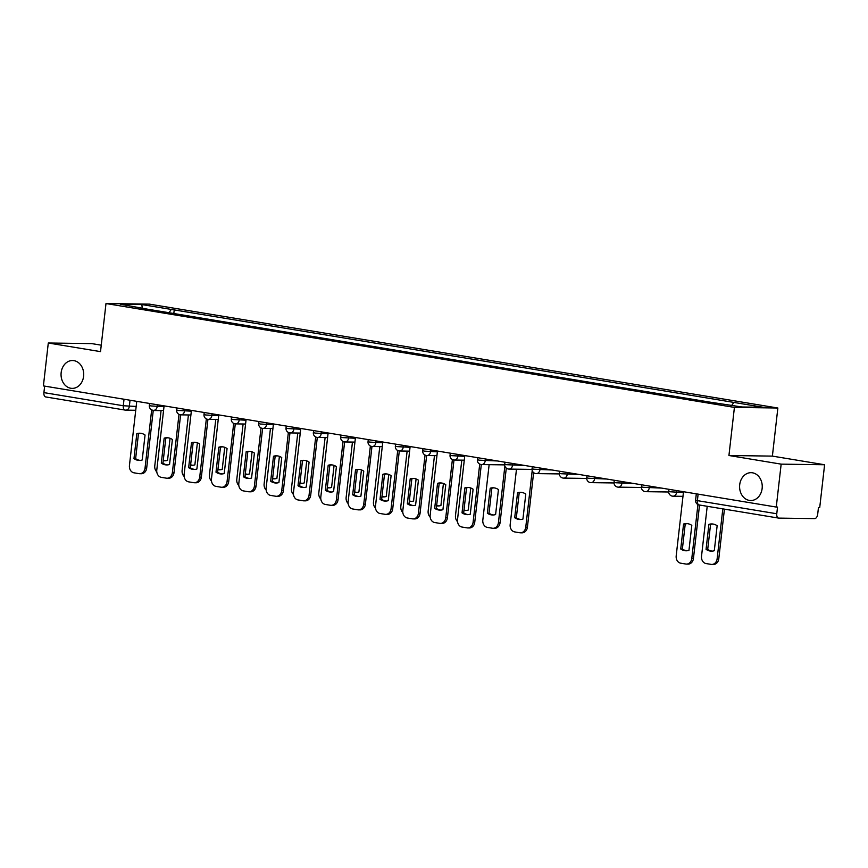 <?xml version="1.0" encoding="UTF-8"?>
<svg xmlns="http://www.w3.org/2000/svg" width="868" height="868" viewBox="0 0 868 868"><rect width="100%" height="100%" fill="white"/><g stroke="black" fill="none" stroke-linecap="round" stroke-linejoin="round"><path stroke-width="1.3" d="M83.599 376.3A13.931 11.327 90.8 0 1 72.185 388.376A13.931 11.327 90.8 0 1 61.161 372.589A13.931 11.327 90.8 0 1 72.576 360.524A13.931 11.327 90.8 0 1 83.599 376.3M762.137 488.467A13.931 11.327 90.8 0 1 750.722 500.532A13.931 11.327 90.8 0 1 739.699 484.756A13.931 11.327 90.8 0 1 751.113 472.68A13.931 11.327 90.8 0 1 762.137 488.467M101.252 345.171L91.737 343.609L48.293 343.001L43.4 385.913L776.263 507.053L781.157 464.141L824.6 464.749L772.379 456.112L777.858 408.014L149.437 304.136L105.994 303.54L734.415 407.407L728.936 455.505L781.157 464.141M824.6 464.749L819.707 507.661L818.448 507.65L817.678 514.333A4.351 2.517 99.4 0 1 814.661 518.608L778.813 518.109A4.351 2.517 99.4 0 1 778.596 518.087L699.207 504.97A4.351 2.517 -80.6 0 1 697.384 500.641L776.762 513.758A4.351 2.517 99.4 0 0 778.596 518.087M48.293 343.001L100.514 351.627L105.994 303.54M45.95 396.969A4.351 2.517 -80.6 0 1 45.733 396.947A4.351 2.517 -80.6 0 1 43.91 392.618L123.289 405.747L136.167 406.452M44.648 386.119L43.91 392.618M776.762 513.758L777.533 507.075L776.263 507.053M731.789 405.302L733.829 402.416L763.265 407.276L741.988 406.983L709.568 402.079L147.039 309.095L120.576 304.267L141.864 304.57L171.3 309.431L168.978 312.719M733.829 402.416L171.3 309.431M777.858 408.014L734.415 407.407M772.379 456.112L728.936 455.505M173.817 313.522L174.284 309.475M142.189 307.836L141.864 304.57M683.572 524.022A13.606 11.056 90.8 0 1 686.458 523.588A13.606 11.056 90.8 0 1 691.807 525.379L688.964 550.366A13.606 11.056 90.8 0 1 686.078 550.789A13.606 11.056 90.8 0 1 680.729 548.999L683.572 524.022L685.221 524.044A13.606 11.056 90.8 0 1 687.282 523.643M685.221 524.044L682.378 549.021A13.606 11.056 90.8 0 0 686.903 550.768M699.532 505.024L693.445 558.45A6.532 5.306 90.8 0 1 688.096 564.113L686.447 564.091A6.532 5.306 -89.2 0 0 691.796 558.428L693.445 558.45M683.507 491.722L676.194 555.856A6.532 5.306 -89.2 0 0 680.718 563.191L685.796 564.026A6.532 5.306 -89.2 0 0 686.447 564.091M697.937 504.547L691.796 558.428M680.729 548.999L682.378 549.021M708.906 524.37L706.064 549.357A13.606 11.056 -89.2 0 0 711.413 551.147A13.606 11.056 -89.2 0 0 714.299 550.713L717.142 525.737A13.606 11.056 -89.2 0 0 711.793 523.947A13.606 11.056 -89.2 0 0 708.906 524.37L710.556 524.391L707.713 549.379A13.606 11.056 -89.2 0 0 712.237 551.115M707.214 506.294L701.528 556.204A6.532 5.306 -89.2 0 0 706.053 563.549L711.131 564.384A6.532 5.306 -89.2 0 0 711.782 564.439A6.532 5.306 -89.2 0 0 717.131 558.786L722.816 508.876M712.617 523.99A13.606 11.056 -89.2 0 0 710.556 524.391M724.433 509.136L718.78 558.808A6.532 5.306 90.8 0 1 713.431 564.46L711.782 564.439M707.713 549.379L706.064 549.357M464.868 487.87A13.606 11.056 90.8 0 1 467.754 487.436A13.606 11.056 90.8 0 1 473.103 489.226L470.261 514.214A13.606 11.056 90.8 0 1 467.375 514.637A13.606 11.056 90.8 0 1 462.026 512.847L464.868 487.87L466.517 487.892A13.606 11.056 90.8 0 1 468.579 487.49M466.517 487.892L463.675 512.869A13.606 11.056 90.8 0 0 468.199 514.615M481.317 464.543L474.742 522.297A6.532 5.306 90.8 0 1 469.393 527.961L467.743 527.939A6.532 5.306 -89.2 0 0 473.093 522.276L474.742 522.297M464.803 455.57L457.501 519.704A6.532 5.306 -89.2 0 0 462.015 527.039L467.103 527.885A6.532 5.306 -89.2 0 0 467.743 527.939M479.722 464.087L473.093 522.276M462.026 512.847L463.675 512.869M437.537 483.346A13.606 11.056 90.8 0 1 440.423 482.923A13.606 11.056 90.8 0 1 445.772 484.713L442.93 509.69A13.606 11.056 90.8 0 1 440.043 510.124A13.606 11.056 90.8 0 1 434.684 508.333L437.537 483.346L439.186 483.378A13.606 11.056 90.8 0 1 441.237 482.966M439.186 483.378L436.333 508.355A13.606 11.056 90.8 0 0 440.868 510.091M453.986 460.029L447.4 517.784A6.532 5.306 90.8 0 1 442.051 523.447L440.401 523.415A6.532 5.306 -89.2 0 0 445.751 517.762L447.4 517.784M437.461 451.056L430.159 515.18A6.532 5.306 -89.2 0 0 434.684 522.525L439.761 523.361A6.532 5.306 -89.2 0 0 440.401 523.415M452.391 459.563L445.751 517.762M434.684 508.333L436.333 508.355M410.195 478.832A13.606 11.056 90.8 0 1 413.081 478.398A13.606 11.056 90.8 0 1 418.43 480.188L415.588 505.176A13.606 11.056 90.8 0 1 412.701 505.599A13.606 11.056 90.8 0 1 407.352 503.809L410.195 478.832L411.844 478.854A13.606 11.056 90.8 0 1 413.906 478.452M411.844 478.854L409.002 503.831A13.606 11.056 90.8 0 0 413.526 505.577M426.644 455.505L420.069 513.27A6.532 5.306 90.8 0 1 414.72 518.923L413.07 518.901A6.532 5.306 -89.2 0 0 418.419 513.238L420.069 513.27M410.13 446.532L402.817 510.666A6.532 5.306 -89.2 0 0 407.342 518.001L412.419 518.847A6.532 5.306 -89.2 0 0 413.07 518.901M425.049 455.049L418.419 513.238M407.352 503.809L409.002 503.831M382.864 474.308A13.606 11.056 90.8 0 1 385.739 473.885A13.606 11.056 90.8 0 1 391.099 475.675L388.246 500.652A13.606 11.056 90.8 0 1 385.359 501.086A13.606 11.056 90.8 0 1 380.01 499.295L382.864 474.308L384.502 474.34A13.606 11.056 90.8 0 1 386.564 473.928M384.502 474.34L381.66 499.317A13.606 11.056 90.8 0 0 386.184 501.053M399.302 450.991L392.727 508.746A6.532 5.306 90.8 0 1 387.378 514.409L385.728 514.377A6.532 5.306 -89.2 0 0 391.077 508.724L392.727 508.746M382.788 442.018L375.486 506.142A6.532 5.306 -89.2 0 0 380 513.487L385.088 514.323A6.532 5.306 -89.2 0 0 385.728 514.377M397.707 450.525L391.077 508.724M380.01 499.295L381.66 499.317M355.522 469.794A13.606 11.056 90.8 0 1 358.408 469.36A13.606 11.056 90.8 0 1 363.757 471.15L360.914 496.138A13.606 11.056 90.8 0 1 358.028 496.561A13.606 11.056 90.8 0 1 352.679 494.771L355.522 469.794L357.171 469.816A13.606 11.056 90.8 0 1 359.233 469.414M357.171 469.816L354.318 494.803A13.606 11.056 90.8 0 0 358.853 496.539M371.971 446.467L365.385 504.232A6.532 5.306 90.8 0 1 360.036 509.885L358.397 509.863A6.532 5.306 -89.2 0 0 363.746 504.199L365.385 504.232M355.457 437.505L348.144 501.628A6.532 5.306 -89.2 0 0 352.668 508.963L357.746 509.809A6.532 5.306 -89.2 0 0 358.397 509.863M370.376 446.011L363.746 504.199M352.679 494.771L354.318 494.803M328.18 465.27A13.606 11.056 90.8 0 1 331.066 464.847A13.606 11.056 90.8 0 1 336.415 466.637L333.572 491.613A13.606 11.056 90.8 0 1 330.686 492.047A13.606 11.056 90.8 0 1 325.337 490.257L328.18 465.27L329.829 465.302A13.606 11.056 90.8 0 1 331.891 464.901M329.829 465.302L326.986 490.279A13.606 11.056 90.8 0 0 331.511 492.015M344.629 441.953L338.053 499.708A6.532 5.306 90.8 0 1 332.704 505.371L331.055 505.35A6.532 5.306 -89.2 0 0 336.404 499.686L338.053 499.708M328.115 432.98L320.802 497.104A6.532 5.306 -89.2 0 0 325.326 504.449L330.404 505.284A6.532 5.306 -89.2 0 0 331.055 505.35M343.034 441.486L336.404 499.686M325.337 490.257L326.986 490.279M300.849 460.756A13.606 11.056 90.8 0 1 303.735 460.322A13.606 11.056 90.8 0 1 309.084 462.112L306.241 487.1A13.606 11.056 90.8 0 1 303.355 487.523A13.606 11.056 90.8 0 1 297.995 485.733L300.849 460.756L302.487 460.778A13.606 11.056 90.8 0 1 304.549 460.376M302.487 460.778L299.644 485.765A13.606 11.056 90.8 0 0 304.18 487.501M317.297 437.429L310.711 495.194A6.532 5.306 90.8 0 1 305.362 500.847L303.713 500.825A6.532 5.306 -89.2 0 0 309.062 495.161L310.711 495.194M300.773 428.466L293.471 492.59A6.532 5.306 -89.2 0 0 297.984 499.925L303.073 500.771A6.532 5.306 -89.2 0 0 303.713 500.825M315.692 436.973L309.062 495.161M297.995 485.733L299.644 485.765M273.507 456.243A13.606 11.056 90.8 0 1 276.393 455.809A13.606 11.056 90.8 0 1 281.742 457.599L278.899 482.575A13.606 11.056 90.8 0 1 276.013 483.009A13.606 11.056 90.8 0 1 270.664 481.219L273.507 456.243L275.156 456.264A13.606 11.056 90.8 0 1 277.217 455.863M275.156 456.264L272.313 481.241A13.606 11.056 90.8 0 0 276.838 482.988M289.955 432.915L283.38 490.67A6.532 5.306 90.8 0 1 278.031 496.333L276.382 496.312A6.532 5.306 -89.2 0 0 281.731 490.648L283.38 490.67M273.442 423.942L266.129 488.066A6.532 5.306 -89.2 0 0 270.653 495.411L275.731 496.246A6.532 5.306 -89.2 0 0 276.382 496.312M288.36 432.448L281.731 490.648M270.664 481.219L272.313 481.241M246.176 451.718A13.606 11.056 90.8 0 1 249.051 451.295A13.606 11.056 90.8 0 1 254.411 453.085L251.557 478.062A13.606 11.056 90.8 0 1 248.671 478.485A13.606 11.056 90.8 0 1 243.322 476.695L246.176 451.718L247.814 451.74A13.606 11.056 90.8 0 1 249.876 451.338M247.814 451.74L244.971 476.727A13.606 11.056 90.8 0 0 249.496 478.463M262.613 428.391L256.038 486.156A6.532 5.306 90.8 0 1 250.689 491.809L249.04 491.787A6.532 5.306 -89.2 0 0 254.389 486.134L256.038 486.156M246.1 419.428L238.798 483.552A6.532 5.306 -89.2 0 0 243.311 490.887L248.4 491.733A6.532 5.306 -89.2 0 0 249.04 491.787M261.018 427.935L254.389 486.134M243.322 476.695L244.971 476.727M517.545 492.742L514.702 517.719A13.606 11.056 -89.2 0 0 520.051 519.509A13.606 11.056 -89.2 0 0 522.937 519.086L525.78 494.098A13.606 11.056 -89.2 0 0 520.431 492.308A13.606 11.056 -89.2 0 0 517.545 492.742L519.194 492.764L516.341 517.74A13.606 11.056 -89.2 0 0 520.876 519.487M516.482 469.187L510.167 524.576A6.532 5.306 -89.2 0 0 514.691 531.91L519.769 532.757A6.532 5.306 -89.2 0 0 520.42 532.811A6.532 5.306 -89.2 0 0 525.769 527.147L532.214 470.521M521.256 492.362A13.606 11.056 -89.2 0 0 519.194 492.764M533.625 472.615L527.408 527.18A6.532 5.306 90.8 0 1 522.059 532.833L520.42 532.811M516.341 517.74L514.702 517.719M490.203 488.217L487.36 513.205A13.606 11.056 -89.2 0 0 492.709 514.995A13.606 11.056 -89.2 0 0 495.595 514.561L498.438 489.585A13.606 11.056 -89.2 0 0 493.089 487.794A13.606 11.056 -89.2 0 0 490.203 488.217L491.852 488.25L489.009 513.227A13.606 11.056 -89.2 0 0 493.534 514.963M489.14 464.662L482.825 520.051A6.532 5.306 -89.2 0 0 487.349 527.397L492.427 528.232A6.532 5.306 -89.2 0 0 493.078 528.286A6.532 5.306 -89.2 0 0 498.427 522.634L504.883 465.997M493.914 487.838A13.606 11.056 -89.2 0 0 491.852 488.25M506.294 468.102L500.076 522.655A6.532 5.306 90.8 0 1 494.727 528.319L493.078 528.286M489.009 513.227L487.36 513.205M470.771 488L468.253 510.048A13.606 11.056 -89.2 0 1 465.378 510.471A13.606 11.056 -89.2 0 1 463.957 510.341M461.798 460.149L455.494 515.538A6.532 5.306 -89.2 0 0 457.501 521.592M464.011 509.939A13.606 11.056 -89.2 0 0 466.203 510.449M443.429 483.476L440.922 505.523A13.606 11.056 -89.2 0 1 438.036 505.957A13.606 11.056 -89.2 0 1 436.626 505.827M434.467 455.624L428.152 511.013A6.532 5.306 -89.2 0 0 430.17 517.078M436.669 505.415A13.606 11.056 -89.2 0 0 438.861 505.925M416.097 478.962L413.58 501.01A13.606 11.056 -89.2 0 1 410.694 501.433A13.606 11.056 -89.2 0 1 409.284 501.303M407.125 451.11L400.821 506.5A6.532 5.306 -89.2 0 0 402.828 512.554M409.327 500.901A13.606 11.056 -89.2 0 0 411.519 501.411M388.755 474.438L386.249 496.485A13.606 11.056 -89.2 0 1 383.363 496.919A13.606 11.056 -89.2 0 1 381.953 496.789M379.793 446.597L373.479 501.975A6.532 5.306 -89.2 0 0 375.497 508.04M381.996 496.377A13.606 11.056 -89.2 0 0 384.188 496.887M361.424 469.924L358.907 491.972A13.606 11.056 -89.2 0 1 356.021 492.395A13.606 11.056 -89.2 0 1 354.611 492.264M352.451 442.072L346.137 497.462A6.532 5.306 -89.2 0 0 348.155 503.516M354.654 491.863A13.606 11.056 -89.2 0 0 356.846 492.373M334.082 465.411L331.565 487.447A13.606 11.056 -89.2 0 1 328.69 487.881A13.606 11.056 -89.2 0 1 327.269 487.751M325.109 437.559L318.806 492.937A6.532 5.306 -89.2 0 0 320.813 499.002M327.323 487.349A13.606 11.056 -89.2 0 0 329.514 487.859M306.74 460.886L304.234 482.933A13.606 11.056 -89.2 0 1 301.348 483.357A13.606 11.056 -89.2 0 1 299.937 483.226M297.778 433.034L291.464 488.424A6.532 5.306 -89.2 0 0 293.482 494.478M299.981 482.825A13.606 11.056 -89.2 0 0 302.173 483.335M279.409 456.373L276.892 478.409A13.606 11.056 -89.2 0 1 274.006 478.843A13.606 11.056 -89.2 0 1 272.595 478.713M270.436 428.521L264.132 483.899A6.532 5.306 -89.2 0 0 266.14 489.964M272.639 478.311A13.606 11.056 -89.2 0 0 274.831 478.821M218.834 447.204A13.606 11.056 90.8 0 1 221.72 446.77A13.606 11.056 90.8 0 1 227.069 448.561L224.226 473.537A13.606 11.056 90.8 0 1 221.34 473.971A13.606 11.056 90.8 0 1 215.991 472.181L218.834 447.204L220.483 447.226A13.606 11.056 90.8 0 1 222.544 446.825M220.483 447.226L217.629 472.203A13.606 11.056 90.8 0 0 222.165 473.95M235.282 423.877L228.696 481.631A6.532 5.306 90.8 0 1 223.347 487.295L221.709 487.274A6.532 5.306 -89.2 0 0 227.058 481.61L228.696 481.631M218.758 414.904L211.456 479.027A6.532 5.306 -89.2 0 0 215.98 486.373L221.058 487.208A6.532 5.306 -89.2 0 0 221.709 487.274M233.687 423.41L227.058 481.61M215.991 472.181L217.629 472.203M252.067 451.848L249.561 473.895A13.606 11.056 -89.2 0 1 246.675 474.329A13.606 11.056 -89.2 0 1 245.264 474.188M243.105 423.996L236.79 479.386A6.532 5.306 -89.2 0 0 238.808 485.44M245.308 473.787A13.606 11.056 -89.2 0 0 247.499 474.297M191.492 442.68A13.606 11.056 90.8 0 1 194.378 442.257A13.606 11.056 90.8 0 1 199.727 444.047L196.884 469.024A13.606 11.056 90.8 0 1 193.998 469.447A13.606 11.056 90.8 0 1 188.649 467.657L191.492 442.68L193.141 442.702A13.606 11.056 90.8 0 1 195.202 442.3M193.141 442.702L190.298 467.689A13.606 11.056 90.8 0 0 194.823 469.425M207.94 419.352L201.365 477.118A6.532 5.306 90.8 0 1 196.016 482.771L194.367 482.749A6.532 5.306 -89.2 0 0 199.716 477.096L201.365 477.118M191.427 410.39L184.114 474.514A6.532 5.306 -89.2 0 0 188.638 481.849L193.716 482.695A6.532 5.306 -89.2 0 0 194.367 482.749M206.345 418.897L199.716 477.096M188.649 467.657L190.298 467.689M224.736 447.335L222.219 469.382A13.606 11.056 -89.2 0 1 219.333 469.805A13.606 11.056 -89.2 0 1 217.922 469.675M215.763 419.483L209.448 474.861A6.532 5.306 -89.2 0 0 211.466 480.926M217.966 469.273A13.606 11.056 -89.2 0 0 220.157 469.783M164.161 438.166A13.606 11.056 90.8 0 1 167.047 437.732A13.606 11.056 90.8 0 1 172.396 439.523L169.542 464.499A13.606 11.056 90.8 0 1 166.667 464.933A13.606 11.056 90.8 0 1 161.307 463.143L164.161 438.166L165.799 438.188A13.606 11.056 90.8 0 1 167.86 437.787M165.799 438.188L162.956 463.165A13.606 11.056 90.8 0 0 167.491 464.912M180.609 414.839L174.023 472.593A6.532 5.306 90.8 0 1 168.674 478.257L167.025 478.235A6.532 5.306 -89.2 0 0 172.374 472.572L174.023 472.593M164.085 405.866L156.782 469.989A6.532 5.306 -89.2 0 0 161.296 477.335L166.385 478.17A6.532 5.306 -89.2 0 0 167.025 478.235M179.003 414.383L172.374 472.572M161.307 463.143L162.956 463.165M197.394 442.81L194.877 464.857A13.606 11.056 -89.2 0 1 192.002 465.291A13.606 11.056 -89.2 0 1 190.58 465.15M188.421 414.958L182.117 470.347A6.532 5.306 -89.2 0 0 184.124 476.413M190.634 464.749A13.606 11.056 -89.2 0 0 192.815 465.259M136.819 433.642A13.606 11.056 90.8 0 1 139.705 433.219A13.606 11.056 90.8 0 1 145.054 435.009L142.211 459.986A13.606 11.056 90.8 0 1 139.325 460.42A13.606 11.056 90.8 0 1 133.976 458.629L136.819 433.642L138.468 433.664A13.606 11.056 90.8 0 1 140.529 433.262M138.468 433.664L135.625 458.651A13.606 11.056 90.8 0 0 140.149 460.387M153.267 410.314L146.681 468.08A6.532 5.306 90.8 0 1 141.343 473.733L139.694 473.711A6.532 5.306 -89.2 0 0 145.043 468.058L146.681 468.08M136.753 401.352L129.44 465.476A6.532 5.306 -89.2 0 0 133.965 472.81L139.043 473.657A6.532 5.306 -89.2 0 0 139.694 473.711M151.672 409.859L145.043 468.058M133.976 458.629L135.625 458.651M170.052 438.297L167.546 460.344A13.606 11.056 -89.2 0 1 164.66 460.767A13.606 11.056 -89.2 0 1 163.249 460.637M161.09 410.445L154.775 465.834A6.532 5.306 -89.2 0 0 156.793 471.888M163.292 460.235A13.606 11.056 -89.2 0 0 165.484 460.745M149.556 403.468L149.329 405.497L151.119 405.953L163.998 406.658M157.368 404.759L157.162 406.56A4.351 3.537 90.8 0 1 153.593 410.336A4.351 3.537 90.8 0 1 153.159 410.293M176.898 407.982L176.671 410.011L178.461 410.466L191.34 411.182M184.7 409.273L184.493 411.085A4.351 3.537 90.8 0 1 180.935 414.861A4.351 3.537 90.8 0 1 180.501 414.817M204.23 412.506L204.002 414.524L205.792 414.991L218.671 415.696M212.042 413.797L211.835 415.598A4.351 3.537 90.8 0 1 208.266 419.374A4.351 3.537 90.8 0 1 207.832 419.331M231.572 417.02L231.344 419.049L233.134 419.504L246.013 420.221M239.373 418.311L239.167 420.123A4.351 3.537 90.8 0 1 235.608 423.888A4.351 3.537 90.8 0 1 235.174 423.855M258.914 421.544L258.675 423.562L260.465 424.029L273.344 424.734M266.715 422.835L266.509 424.636A4.351 3.537 90.8 0 1 262.939 428.412A4.351 3.537 90.8 0 1 262.516 428.369M286.245 426.058L286.017 428.087L287.807 428.542L300.686 429.259M294.057 427.349L293.851 429.161A4.351 3.537 90.8 0 1 290.281 432.926A4.351 3.537 90.8 0 1 289.847 432.893M313.587 430.582L313.359 432.6L315.149 433.067L328.028 433.772M321.388 431.873L321.182 433.674A4.351 3.537 90.8 0 1 317.623 437.45A4.351 3.537 90.8 0 1 317.189 437.407M340.918 435.096L340.69 437.125L342.48 437.58L355.359 438.286M348.73 436.387L348.524 438.199A4.351 3.537 90.8 0 1 344.954 441.964A4.351 3.537 90.8 0 1 344.52 441.931M368.26 439.62L368.032 441.638L369.822 442.105L382.701 442.81M376.061 440.911L375.855 442.713A4.351 3.537 90.8 0 1 372.296 446.488A4.351 3.537 90.8 0 1 371.862 446.445M395.602 444.134L395.363 446.163L397.153 446.619L410.032 447.324M403.403 445.425L403.197 447.237A4.351 3.537 90.8 0 1 399.627 451.002A4.351 3.537 90.8 0 1 399.204 450.969M422.933 448.658L422.705 450.676L424.495 451.132L437.374 451.848M430.745 449.95L430.539 451.751A4.351 3.537 90.8 0 1 426.969 455.526A4.351 3.537 90.8 0 1 426.535 455.483M450.275 453.172L450.047 455.201L451.837 455.657L464.716 456.362M458.076 454.463L457.87 456.275A4.351 3.537 90.8 0 1 454.311 460.04A4.351 3.537 90.8 0 1 453.877 460.007M477.617 457.696L477.378 459.714L479.169 460.17L497.375 460.962M485.418 458.977L485.212 460.789A4.351 3.537 90.8 0 1 481.642 464.564A4.351 3.537 90.8 0 1 481.219 464.521M504.948 462.21L504.72 464.239L506.511 464.695L524.717 465.476M512.749 463.501L512.543 465.313A4.351 3.537 90.8 0 1 508.984 469.078A4.351 3.537 90.8 0 1 508.55 469.046M532.29 466.734L532.051 468.753L533.853 469.208L552.059 470M540.091 468.015L539.885 469.827A4.351 3.537 90.8 0 1 536.316 473.602A4.351 3.537 90.8 0 1 535.892 473.559M559.621 471.248L559.393 473.277L561.184 473.733L579.39 474.514M567.433 472.539L567.227 474.351A4.351 3.537 90.8 0 1 563.658 478.116A4.351 3.537 90.8 0 1 563.224 478.084M586.963 475.772L586.735 477.791L588.526 478.246L606.732 479.038M594.764 477.053L594.558 478.865A4.351 3.537 90.8 0 1 591 482.641A4.351 3.537 90.8 0 1 590.565 482.597M614.305 480.286L614.067 482.315L615.857 482.771L634.074 483.552M622.106 481.577L621.9 483.389A4.351 3.537 90.8 0 1 618.331 487.154A4.351 3.537 90.8 0 1 617.908 487.122M641.636 484.8L641.409 486.829L643.199 487.284L661.405 488.076M649.438 486.091L649.231 487.903A4.351 3.537 90.8 0 1 645.673 491.679A4.351 3.537 90.8 0 1 645.239 491.635M668.978 489.324L668.74 491.353L670.541 491.809L683.409 492.514M676.78 490.615L676.573 492.416A4.351 3.537 90.8 0 1 673.004 496.192A4.351 3.537 90.8 0 1 672.581 496.16M130.026 400.235L129.332 406.354A4.351 3.537 -89.2 0 1 125.762 410.13A4.351 3.537 -89.2 0 1 125.328 410.097A4.351 2.517 -80.6 0 1 125.111 410.076A4.351 2.517 -80.6 0 1 123.289 405.747L124.026 399.247M696.31 493.838L695.593 500.185L697.384 500.641L698.122 494.142M699.424 504.992A4.351 2.517 -80.6 0 1 699.207 504.97A4.351 4.351 0 0 1 695.593 500.185M718.78 558.808L717.131 558.786M527.408 527.18L525.769 527.147M500.076 522.655L498.427 522.634M668.74 491.353A4.351 4.351 0 0 0 673.004 496.192L682.975 496.333M641.409 486.829A4.351 4.351 0 0 0 645.673 491.679L668.718 491.993M614.067 482.315A4.351 4.351 0 0 0 618.331 487.154L641.387 487.48M586.735 477.791A4.351 4.351 0 0 0 591 482.641L614.045 482.955M559.393 473.277A4.351 4.351 0 0 0 563.658 478.116L586.703 478.442M532.051 468.753A4.351 4.351 0 0 0 536.316 473.602L559.372 473.917M504.72 464.239A4.351 4.351 0 0 0 508.984 469.078L532.03 469.404M477.378 459.714A4.351 4.351 0 0 0 481.642 464.564L504.699 464.879M450.047 455.201A4.351 4.351 0 0 0 454.311 460.04L464.282 460.181M422.705 450.676A4.351 4.351 0 0 0 426.969 455.526L436.94 455.667M395.363 446.163A4.351 4.351 0 0 0 399.627 451.002L409.598 451.143M368.032 441.638A4.351 4.351 0 0 0 372.296 446.488L382.267 446.629M340.69 437.125A4.351 4.351 0 0 0 344.954 441.964L354.925 442.105M313.359 432.6A4.351 4.351 0 0 0 317.623 437.45L327.594 437.591M286.017 428.087A4.351 4.351 0 0 0 290.281 432.926L300.252 433.067M258.675 423.562A4.351 4.351 0 0 0 262.939 428.412L272.91 428.553M231.344 419.049A4.351 4.351 0 0 0 235.608 423.888L245.579 424.029M204.002 414.524A4.351 4.351 0 0 0 208.266 419.374L218.237 419.515M176.671 410.011A4.351 4.351 0 0 0 180.935 414.861L190.895 414.991M149.329 405.497A4.351 4.351 0 0 0 153.593 410.336L163.564 410.477M161.068 410.618L153.245 410.51M135.733 410.271L125.762 410.13A4.351 4.351 0 0 1 125.111 410.076L45.733 396.947"/></g></svg>
